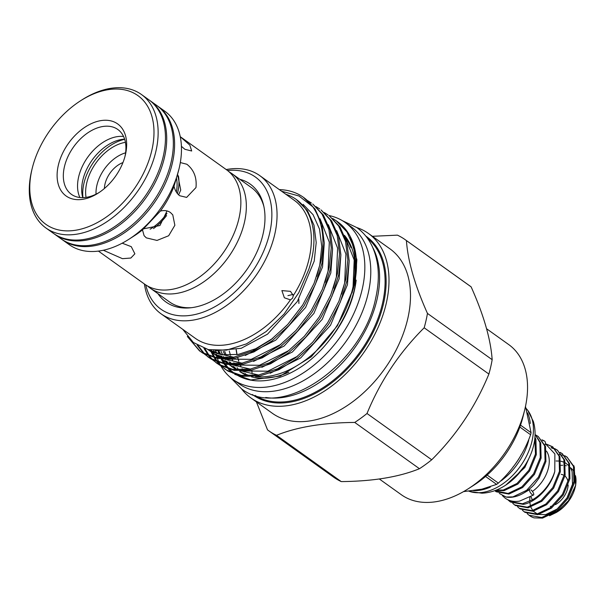 <?xml version="1.0" encoding="UTF-8"?>
<svg xmlns="http://www.w3.org/2000/svg" width="606" height="606" viewBox="0 0 606 606"><rect width="100%" height="100%" fill="white"/><g stroke="black" fill="none" stroke-linecap="round" stroke-linejoin="round"><path stroke-width="0.91" d="M544.991 444.933A3.325 2.53 120.7 0 0 544.544 441.07A3.325 2.53 120.7 0 0 544.408 440.979A3.325 2.53 120.7 0 0 542.749 440.782M530.954 489.928A3.325 1.174 -125.7 0 1 533.25 492.716A3.325 1.174 -125.7 0 1 533.553 494.988A3.325 1.174 -125.7 0 1 532.273 494.655A3.325 1.174 -125.7 0 1 529.977 491.86A3.325 1.174 -125.7 0 1 529.674 489.595L524.061 492.852M328.869 215.509A96.468 62.524 125.6 0 1 345.223 222.531A96.468 62.524 125.6 0 1 362.252 289.062A96.468 62.524 125.6 0 1 306.894 370.493A96.468 62.524 125.6 0 1 232.992 379.47A96.468 62.524 125.6 0 1 220.796 365.804M345.223 222.531L351.169 226.78A96.468 62.524 125.6 0 1 368.198 293.312A96.468 62.524 125.6 0 1 312.84 374.743A96.468 62.524 125.6 0 1 238.938 383.719L232.992 379.47M238.991 369.971A86.135 55.828 125.6 0 1 237.09 367.675M235.954 366.115A86.135 55.828 125.6 0 1 235.189 364.971M234.575 363.986A86.135 55.828 125.6 0 1 233.871 362.774M232.946 361.024A86.135 55.828 125.6 0 1 231.833 358.631M230.53 355.26A86.135 55.828 125.6 0 1 229.265 350.965M356.184 280.139A86.135 55.828 125.6 0 1 354.419 290.342A86.135 55.828 125.6 0 1 330.149 339.239M288.835 372.228A86.135 55.828 125.6 0 1 251.52 376.849M248.452 375.925A86.135 55.828 125.6 0 1 239.734 371.569M237.257 369.728A86.135 55.828 125.6 0 1 233.924 366.66M231.636 364.055A86.135 55.828 125.6 0 1 230.166 362.093M229.091 360.479A86.135 55.828 125.6 0 1 228.182 358.972M227.621 357.972A86.135 55.828 125.6 0 1 227.129 357.025M226.258 355.207A86.135 55.828 125.6 0 1 224.69 351.291M220.258 364.827A96.468 62.524 125.6 0 1 219.236 362.835M218.94 362.206A96.468 62.524 125.6 0 1 217.372 358.464M217.077 357.676A96.468 62.524 125.6 0 1 216.403 355.669M216.372 355.57A96.468 62.524 125.6 0 1 215.978 354.26M149.394 100.202A82.075 53.192 125.6 0 1 150.03 100.641A82.075 53.192 125.6 0 1 164.514 157.242A82.075 53.192 125.6 0 1 117.42 226.523A82.075 53.192 125.6 0 1 54.548 234.158A82.075 53.192 125.6 0 1 53.926 233.696M150.03 100.641L156.659 105.383A82.075 53.192 125.6 0 1 171.15 161.984A82.075 53.192 125.6 0 1 124.056 231.265A82.075 53.192 125.6 0 1 61.176 238.9L54.548 234.158M229.189 171.922A70.334 45.586 125.6 0 1 232.045 173.725A70.334 45.586 125.6 0 1 244.46 222.235A70.334 45.586 125.6 0 1 204.101 281.601A70.334 45.586 125.6 0 1 150.22 288.145A70.334 45.586 125.6 0 1 147.591 286.024M82.772 197.662A40.428 26.202 125.6 0 1 81.939 193.579A40.428 26.202 125.6 0 1 82.764 180.361A40.428 26.202 125.6 0 1 120.48 139.675A40.428 26.202 125.6 0 1 124.616 139.145M103.346 250.255L122.465 258.671L130.828 258.042L134.873 253.808L131.267 246.657L122.2 243.188M160.355 211.085L142.486 229.886L144.092 235.681L146.326 237.87L157.03 240.43L168.68 235.742L174.861 225.288L172.771 214.857L170.43 212.517C167.597 210.577 164.234 210.1 160.355 211.085A70.334 45.586 125.6 0 0 174.028 186.269C175.028 190.489 176.914 193.647 179.679 195.73L186.64 197.397L195.98 187.565C196.958 177.634 193.928 169.869 186.883 164.256L180.308 162.559M157.28 105.838A82.075 53.192 125.6 0 1 157.916 106.285L164.779 111.193A82.075 53.192 125.6 0 1 179.27 167.794A82.075 53.192 125.6 0 1 178.929 169.225L174.028 186.269M181.406 146.326L184.906 149.303L191.685 151L189.867 145.16L180.27 136.714M125.472 154.477A44.306 28.717 125.6 0 1 125.29 155.25A44.306 28.717 125.6 0 1 98.225 193.094A44.306 28.717 125.6 0 1 58.29 165.438A44.306 28.717 125.6 0 1 100.891 120.617A44.306 28.717 125.6 0 1 125.472 154.477M124.965 156.499A39.875 25.846 -54.4 0 0 117.822 129.487A39.875 25.846 -54.4 0 0 87.272 133.199A39.875 25.846 -54.4 0 0 64.395 166.855A39.875 25.846 -54.4 0 0 71.432 194.352A39.875 25.846 -54.4 0 0 99.308 192.382M153.492 228.576A43.935 28.474 -54.4 0 0 166.605 215.547M177.437 193.602A43.935 28.474 -54.4 0 0 177.793 192.14A43.935 28.474 -54.4 0 0 178.406 175.914M79.909 197.526A39.875 25.846 125.6 0 1 78.613 177.02A39.875 25.846 125.6 0 1 123.563 136.486M151.871 150.167A79.121 51.275 -54.4 0 0 80.545 100.785A79.121 51.275 -54.4 0 0 32.216 168.362A79.121 51.275 -54.4 0 0 31.891 169.748A79.121 51.275 -54.4 0 0 75.788 230.212A79.121 51.275 -54.4 0 0 151.871 150.167M80.545 100.785L81.954 99.884A82.075 53.192 125.6 0 1 141.448 94.506A82.075 53.192 125.6 0 1 155.939 151.114A82.075 53.192 125.6 0 1 108.845 220.387A82.075 53.192 125.6 0 1 45.973 228.023A82.075 53.192 125.6 0 1 31.482 171.422A82.075 53.192 125.6 0 1 31.823 169.983L32.216 168.362M141.448 94.506L148.773 99.74A82.075 53.192 125.6 0 1 163.256 156.348A82.075 53.192 125.6 0 1 116.163 225.621A82.075 53.192 125.6 0 1 53.29 233.257L45.973 228.023M157.916 106.285A82.075 53.192 125.6 0 1 172.407 162.885A82.075 53.192 125.6 0 1 125.313 232.166A82.075 53.192 125.6 0 1 62.433 239.802A82.075 53.192 125.6 0 1 61.812 239.34M180.247 136.683L226.553 169.801A70.334 45.586 125.6 0 1 238.976 218.311A70.334 45.586 125.6 0 1 198.616 277.677A70.334 45.586 125.6 0 1 144.736 284.222L98.43 251.104M178.634 194.882L180.724 190.049L177.619 174.49M143.577 228.826L159.946 225.508L167.021 210.941M142.486 229.886A70.334 45.586 125.6 0 1 134.388 235.749L128.798 239.332A82.075 53.192 125.6 0 1 69.296 244.703L62.433 239.802M178.929 169.225A82.075 53.192 125.6 0 1 128.798 239.332M122.942 162.582A22.149 14.355 -54.4 0 0 104.989 184.088A22.149 14.355 -54.4 0 0 104.406 188.504M125.427 142.334A40.238 26.081 -54.4 0 0 86.703 183.05A40.238 26.081 -54.4 0 0 86.052 197.397M125.609 152.818A32.86 21.293 -54.4 0 0 96.877 185.413A32.86 21.293 -54.4 0 0 96.028 194.185M176.354 192.072A39.875 25.846 -54.4 0 0 176.505 178.444M124.677 139.335A43.935 28.474 -54.4 0 0 83.901 183.512A43.935 28.474 -54.4 0 0 82.969 197.662M150.129 229.189A39.875 25.846 -54.4 0 0 166.968 213.342M536.09 435.184L538.181 436.449L544.673 445.811L545.067 460.931L538.416 477.202L526.599 490.337L512.896 496.897L506.086 497.026A34.701 22.49 125.6 0 0 513.1 497.049A34.701 22.49 125.6 0 0 534.568 484.133L539.257 477.801L545.908 461.53L545.514 446.41L538.181 436.449M524.493 466.112L514.327 478.278M505.836 485.065L524.849 467.499L530.765 454.295M534.84 438.252L535.462 454.061L528.811 470.332L516.994 483.467L503.291 490.027L496.208 490.11M495.572 490.36L504.131 490.633L517.835 484.073L529.652 470.93L536.302 454.667L535.909 439.547L534.947 437.017M535.068 434.411L539.87 442.38L540.264 457.5L533.613 473.763L521.796 486.906L508.093 493.466L494.723 490.671M495.405 491.193L496.246 491.792L508.934 494.064L522.637 487.504L534.454 474.369L541.105 458.098L540.711 442.978L535.068 434.267M546.468 451.099A28.353 18.377 125.6 0 1 532.424 491.421M564.906 455.795L566.996 457.06L573.488 466.415L573.882 481.535L567.231 497.806L555.414 510.941L541.711 517.509L529.023 515.229L527.167 513.638M529.023 515.229L529.689 515.714A34.701 22.49 125.6 0 0 534.128 517.872L542.552 518.107L556.255 511.547L568.072 498.405L574.723 482.141L574.329 467.021L566.996 457.06M567.413 457.363L565.277 456.166M564.792 455.954L562.383 455.129M561.838 455L559.133 454.591M509.813 501.495L510.653 502.094L523.342 504.366C535.924 502.291 550.824 487.126 554.778 471.476A34.701 22.49 125.6 0 1 532.333 499.859L522.501 503.768L509.813 501.495L507.79 499.723M546.12 443.993L552.589 446.758L559.08 456.113L559.474 471.233L552.823 487.504L541.006 500.639L527.303 507.199L514.615 504.927L512.759 503.328M514.615 504.927L515.456 505.533L528.144 507.805L541.847 501.245L553.664 488.103L560.315 471.839L559.921 456.719L552.589 446.758M553.005 447.061L547.65 444.751M551.127 447.47L554.823 448.698M555.301 448.925L557.391 450.19L563.883 459.553L564.277 474.665L557.626 490.936L545.809 504.078L532.106 510.638L519.418 508.366L517.562 506.767M519.418 508.366L520.259 508.964L532.947 511.237L546.65 504.677L558.467 491.542L565.118 475.271L564.724 460.151L557.391 450.19M557.808 450.5L555.672 449.296M555.187 449.084L551.604 448.001M560.103 452.356L562.194 453.621L568.686 462.984L569.079 478.104L562.429 494.375L550.612 507.51L536.908 514.07L524.22 511.797L522.364 510.199M524.22 511.797L525.061 512.403L537.749 514.676L551.452 508.108L563.269 494.973L569.92 478.702L569.526 463.582L562.194 453.621M562.61 453.932L560.474 452.735M532.333 499.859L530.977 496.7M545.415 443.713L554.884 453.932L554.778 471.476M561.042 465.34A28.058 18.188 125.6 0 1 562.694 465.272M565.746 465.605A28.058 18.188 125.6 0 1 566.413 465.764M570.405 467.665A28.058 18.188 125.6 0 1 574.586 473.036M575.45 475.642A28.058 18.188 125.6 0 1 575.397 486.376M575.7 485.209L575.155 487.444A28.058 18.188 125.6 0 1 558.012 511.411L556.482 512.388L568.504 500.685L575.7 485.209L573.882 465.726M549.559 515.736L556.482 512.388M157.992 293.698A72.462 46.965 -54.4 0 0 190.163 307.833A72.462 46.965 -54.4 0 0 263.065 234.022A72.462 46.965 -54.4 0 0 263.587 205.161A72.462 46.965 -54.4 0 0 239.817 179.285M150.22 288.145L169.483 301.917A70.334 45.586 -54.4 0 0 191.587 307.674M145.766 284.926A81.219 52.639 -54.4 0 0 206.548 310.802A81.219 52.639 -54.4 0 0 269.708 232.924A81.219 52.639 -54.4 0 0 227.553 170.551M226.22 169.559A84.916 55.032 125.6 0 1 259.785 175.634A84.916 55.032 125.6 0 1 274.798 234.098A84.916 55.032 125.6 0 1 226.091 305.848A84.916 55.032 125.6 0 1 160.999 313.779A84.916 55.032 125.6 0 1 144.395 283.979M368.44 233.461L389.938 248.831A101.088 65.516 125.6 0 1 407.815 318.43A101.088 65.516 125.6 0 1 349.836 403.838A101.088 65.516 125.6 0 1 272.344 413.284L250.846 397.907A101.088 65.516 -54.4 0 0 328.338 388.469A101.088 65.516 -54.4 0 0 386.317 303.061A101.088 65.516 -54.4 0 0 368.44 233.461A101.088 65.516 -54.4 0 0 356.752 227.553M427.457 313.416C414.852 285.244 407.838 260.959 406.421 240.582L471.127 286.858C483.732 315.037 490.746 339.315 492.163 359.691L427.457 313.416A117.405 76.091 125.6 0 1 426.026 320.566A117.405 76.091 125.6 0 1 424.177 327.785L488.89 374.061C475.558 406.512 456.5 435.078 431.714 459.78L367.001 413.497C380.341 381.053 399.399 352.48 424.177 327.785M372.41 236.302L397.422 235.151A117.405 76.091 125.6 0 1 405.27 239.734A117.405 76.091 125.6 0 1 406.421 240.582M471.127 286.858A117.405 76.091 -54.4 0 0 469.983 286.009L405.27 239.734M488.89 374.061A117.405 76.091 -54.4 0 0 490.739 366.842A117.405 76.091 -54.4 0 0 492.163 359.691M486.603 328.763L508.782 344.625A92.301 59.82 125.6 0 1 525.099 408.171A92.301 59.82 125.6 0 1 524.69 409.891A92.301 59.82 125.6 0 1 468.317 488.731A92.301 59.82 125.6 0 1 401.407 494.776L379.341 478.998M344.958 236.59L354.207 260.004L352.972 288.774L352.003 292.971A86.756 56.229 -54.4 0 0 353.04 288.82A86.756 56.229 -54.4 0 0 344.45 235.325M285.85 194.276A86.756 56.229 125.6 0 1 296.304 199.488A86.756 56.229 125.6 0 1 311.643 259.216A86.756 56.229 125.6 0 1 308.772 269.435L298.781 292.706L284.153 313.991L266.148 331.55L246.354 343.92L226.523 350.124L208.328 349.632L193.329 342.473L182.785 329.361M296.304 199.488L307.515 210.729L313.984 225.19L316.211 242.544L314.226 261.065L297.326 301.523L267.504 334.179L241.203 348.298L215.774 350.669M303.121 204.358L313.075 214.698L319.536 229.159L321.763 246.521L319.779 265.034L316.771 276.283M324.286 242.915L322.528 266.996L305.621 307.454L275.798 340.11L245.248 355.464M320.059 218.781L329.316 242.203L328.081 270.973L325.074 282.222M332.588 248.854L330.823 272.935L313.923 313.393L284.1 346.049L253.543 361.403M328.361 224.72L337.61 248.134L336.375 276.904L333.368 288.153M340.883 254.785L339.125 278.866L322.218 319.324L292.395 351.98L261.845 367.334M336.656 230.651L345.912 254.073L344.678 282.835L341.67 294.092M349.185 260.716L347.42 284.805L330.52 325.263L300.697 357.911L270.14 373.273M272.632 338.466L255.717 348.715L238.264 354.419L222.054 354.76L207.911 349.533M233.621 357.207L211.373 351.935L207.775 349.495M280.926 344.405L251.179 359.343L223.682 359.055M221.107 358.055L216.925 355.911L211.956 352.275M210.706 351.124L209.471 349.874M241.915 363.138L219.675 357.873L214.63 354.404M216.024 355.351L213.448 353.093M212.244 351.874L210.691 350.101M289.229 350.336L259.474 365.274L231.977 364.986M229.401 363.986L221.076 358.911M219.001 357.063L216.622 354.525M215.524 353.162L213.645 350.503M250.217 369.077L227.97 363.805L222.932 360.335A90.635 58.744 -54.4 0 0 224.932 363.547M224.326 361.282L221.743 359.025M220.546 357.805L218.266 355.124M217.213 353.699L215.289 350.639M297.523 356.275L267.776 371.213L240.279 370.917M237.703 369.925L229.379 364.85M227.303 362.994L224.917 360.456M223.084 358.116L221.751 356.131M220.804 354.548L219.069 351.109M258.512 375.008L236.272 369.743L231.227 366.266M232.621 367.221L230.045 364.956M228.841 363.744L226.561 361.062M225.515 359.631L225.129 359.07M224.508 358.108L223.553 356.51M222.66 354.851L221.038 351.253M265.731 397.46A96.695 62.668 -54.4 0 0 377.038 299.356A96.695 62.668 -54.4 0 0 372.834 247.695M255.482 376.576A86.135 55.828 -54.4 0 0 352.563 288.895A86.135 55.828 -54.4 0 0 353.919 258.232M350.988 247.574A86.135 55.828 -54.4 0 0 345.208 237.249M332.694 218.516L336.307 220.826L346.92 231.863L353.798 247.293L356.154 265.814L353.215 289.077A92.665 60.062 -54.4 0 0 354.063 285.608A92.665 60.062 -54.4 0 0 350.162 236.34A92.665 60.062 -54.4 0 0 339.383 223.099L337.625 221.773M224.349 368.615L228.136 371.175L242.605 376.326L260.08 375.917L278.874 369.713L297.046 358.616L313.969 343.208L328.944 323.771L340.292 302.136L347.041 280.593L349.185 260.83L346.829 242.309L339.951 226.879L329.338 215.842L338.618 225.924L345.503 241.355L347.852 259.876L345.715 279.639L338.959 301.182L327.611 322.816L312.635 342.261L295.713 357.661L277.548 368.759L258.747 374.97L241.271 375.372L226.811 370.228L221.008 365.918M324.392 212.585L328.005 214.895M216.054 362.676L219.842 365.244L234.302 370.387L251.778 369.986L270.579 363.774L288.744 352.677L305.666 337.277L320.642 317.839L331.99 296.198L338.746 274.654L340.883 254.891L338.534 236.37L331.649 220.94L321.036 209.911L330.323 219.993L337.201 235.423L339.557 253.944L337.421 273.707L330.664 295.251L319.317 316.885L304.341 336.322L287.418 351.73L269.246 362.827L250.452 369.031L232.977 369.44L218.508 364.297L212.714 359.987M316.097 206.654L319.71 208.956M207.752 356.745L211.539 359.313L226.008 364.456L243.483 364.047L262.277 357.843L280.449 346.746L297.372 331.346L312.348 311.901L323.695 290.266L330.444 268.723L332.588 248.96L330.232 230.439L323.354 215.009L312.741 203.972L322.021 214.054L328.906 229.485L331.255 248.005L329.119 267.769L322.362 289.32L311.014 310.954L296.039 330.391L279.116 345.791L260.951 356.889L242.15 363.1L224.674 363.502L210.214 358.358L204.411 354.048M307.795 200.715L311.408 203.025M211.373 350.215L211.842 351.435M212.327 352.601L214.66 357.267M215.115 358.04L217.683 361.805M218.213 362.479L221.145 365.736M221.735 366.312L225.023 369.084M220.41 365.357L217.418 362.183M216.88 361.524L214.251 357.843M213.789 357.085L211.032 351.73M204.964 348.7L209.388 355.873M209.911 356.54L212.842 359.805M213.441 360.373L216.721 363.145M212.108 359.426L209.123 356.245M208.585 355.593L203.934 348.344M198.298 345.799L204.548 353.866M205.139 354.442L208.426 357.214M203.813 353.495L197.132 345.117M189.458 338.913L200.124 351.275M281.57 191.216L299.031 196.011L312.863 206.881C322.687 221.614 325.339 239.938 320.824 261.837L314.067 283.381L302.72 305.015L287.744 324.46L270.821 339.86L252.649 350.957L233.855 357.161L216.38 357.57L201.912 352.427L199.457 350.813L203.245 353.374L217.705 358.517L235.181 358.116L253.982 351.904L272.147 340.814L289.07 325.407L304.045 305.969L315.393 284.335L322.15 262.784L324.286 243.021L321.93 224.5L315.052 209.07L303.401 197.298A92.665 60.062 -54.4 0 0 279.328 189.61M199.457 350.813L187.33 336.466M218.948 351.101A90.635 58.744 -54.4 0 0 220.122 354.412M220.728 355.873A90.635 58.744 -54.4 0 0 221.743 358.085M222.394 359.35A90.635 58.744 -54.4 0 0 222.697 359.911M225.515 364.38A90.635 58.744 -54.4 0 0 229.06 368.645M229.856 369.463A90.635 58.744 -54.4 0 0 235.499 374.069M237.158 375.114A90.635 58.744 -54.4 0 0 250.975 380.189M234.696 374.303L251.907 380.341A90.635 58.744 -54.4 0 0 301.818 366.403C327.437 349.147 348.692 317.158 354.964 286.888L356.858 259.732L350.162 236.34M218.031 351.003L219.092 354.184M219.63 355.563L220.622 357.843M221.182 359.002L223.697 363.342M224.243 364.145L227.5 368.221M228.22 368.986L233.219 373.304M250.073 380.053L280.169 376.091L311.355 356.745L337.413 325.755L353.215 289.077M293.289 295.599L290.494 291.35L281.881 290.592L284.365 297.781L290.433 299.872L292.562 298.197L293.289 295.599A84.916 55.032 -54.4 0 0 309.105 258.633A84.916 55.032 -54.4 0 0 294.092 200.169L259.785 175.634M312.863 206.881A92.665 60.062 -54.4 0 0 303.401 197.298M298.902 303.485L298.796 299.159M292.918 294.471L287.926 295.637M520.524 425.147L531.076 432.692A60.176 39.004 125.6 0 1 530.856 433.722A60.176 39.004 125.6 0 1 530.614 434.744L519.85 427.048M531.076 432.692L525.485 406.399M528.72 440.282A50.836 32.951 125.6 0 1 500.98 480.914M490.337 487.11A50.836 32.951 125.6 0 1 473.46 490.587M527.553 412.875A50.836 32.951 125.6 0 1 530.28 423.503M526.213 408.55A50.836 32.951 125.6 0 1 527.712 410.307A50.836 32.951 125.6 0 1 532.076 440.827A50.836 32.951 125.6 0 1 469.68 491.451A50.836 32.951 125.6 0 1 468.862 491.155M527.712 410.307L533.333 421.382C535.469 428.76 535.643 436.479 533.841 444.531A46.404 30.08 125.6 0 1 533.742 444.978A46.404 30.08 125.6 0 1 504.048 486.194C497.011 490.496 489.656 492.837 481.975 493.201L469.68 491.451M487.133 475.074L498.359 483.096C512.979 469.801 523.728 453.682 530.614 434.744M463.537 491.617L481.899 489.171L496.609 484.376L485.542 476.467M498.359 483.096A60.176 39.004 125.6 0 1 496.609 484.376M160.999 313.779L195.299 338.307A84.916 55.032 -54.4 0 0 290.433 299.872M263.898 206.555A70.334 45.586 -54.4 0 0 251.301 187.496L232.045 173.725M256.399 401.876L267.534 429.881A117.405 76.091 125.6 0 0 268.685 430.73L333.398 477.005A117.405 76.091 -54.4 0 0 341.239 481.588L276.525 435.313C297.001 426.995 323.074 422.7 354.737 422.435L419.45 468.711C399.036 477.02 372.963 481.315 341.239 481.588M276.525 435.313A117.405 76.091 125.6 0 1 268.685 430.73M367.001 413.497A117.405 76.091 125.6 0 1 354.737 422.435M419.45 468.711A117.405 76.091 -54.4 0 0 431.714 459.78M524.69 409.891L523.099 416.383A80.484 52.161 125.6 0 1 473.937 485.133L468.317 488.731M223.311 351.313A86.135 55.828 -54.4 0 0 224.97 355.116M225.886 356.881A86.135 55.828 -54.4 0 0 226.546 358.04M227.144 359.025A86.135 55.828 -54.4 0 0 227.939 360.244M229.068 361.812A86.135 55.828 -54.4 0 0 230.871 364.039M233.052 366.327A86.135 55.828 -54.4 0 0 236.938 369.584M240.885 372.069A86.135 55.828 -54.4 0 0 251.134 375.856M241.468 388.757A101.088 65.516 -54.4 0 0 250.846 397.907M252.316 375.788A101.088 65.516 125.6 0 1 252.21 374.849M252.051 373.054A101.088 65.516 125.6 0 1 251.861 369.971M499.306 493.435L506.086 497.026M550.316 506.487A18.089 11.726 -54.4 0 0 551.475 506.245M555.46 504.624A18.089 11.726 -54.4 0 0 568.17 484.982M567.746 480.581A18.089 11.726 -54.4 0 0 564.959 476.051M563.277 474.99A18.089 11.726 -54.4 0 0 561.217 474.346M529.864 497.352L529.689 501.306M529.758 502.283L530.568 506.358M530.848 507.139L532.742 510.51M533.295 511.169L537.317 513.994M538.726 514.471L545.658 514.608L557.111 509.048L566.974 497.958L572.503 484.239L572.109 471.491L570.413 467.718M569.458 466.34L565.375 462.802M564.565 462.378L560.845 461.181M560.058 461.06L556.081 460.984M255.05 395.415A96.695 62.668 -54.4 0 0 328.558 383.916A96.695 62.668 -54.4 0 0 382.53 303.28A96.695 62.668 -54.4 0 0 367.448 238.249M365.759 236.045A97.43 63.145 125.6 0 1 383.545 303.515A97.43 63.145 125.6 0 1 327.255 386.113A97.43 63.145 125.6 0 1 252.414 394.536M236.135 349.73A86.135 55.828 -54.4 0 0 236.954 354.646M237.658 357.616A86.135 55.828 -54.4 0 0 238.749 361.191M240.059 364.577A86.135 55.828 -54.4 0 0 241.173 366.948M242.097 368.698A86.135 55.828 -54.4 0 0 242.817 369.925M243.43 370.902A86.135 55.828 -54.4 0 0 244.188 372.039M245.324 373.591A86.135 55.828 -54.4 0 0 245.915 374.349M521.221 454.735A49.843 32.3 125.6 0 1 512.737 467.4M533.553 494.988L519.562 501.124C514.062 502.003 509.282 501.026 505.222 498.208L502.419 495.678M541.976 439.797L544.408 440.979M230.295 377.364L241.483 388.764C282.54 421.215 363.024 363.638 375.705 298.069C380.144 278.298 378.947 260.989 372.114 246.142C368.44 238.484 363.32 232.287 356.767 227.561L342.36 220.66M236.264 349.7L237.052 354.624M237.749 357.593L238.832 361.191M240.12 364.57L241.226 366.956M242.15 368.706L242.855 369.925M243.46 370.902L244.218 372.046M245.354 373.599L245.945 374.356M337.633 221.781L336.307 220.826"/></g></svg>
